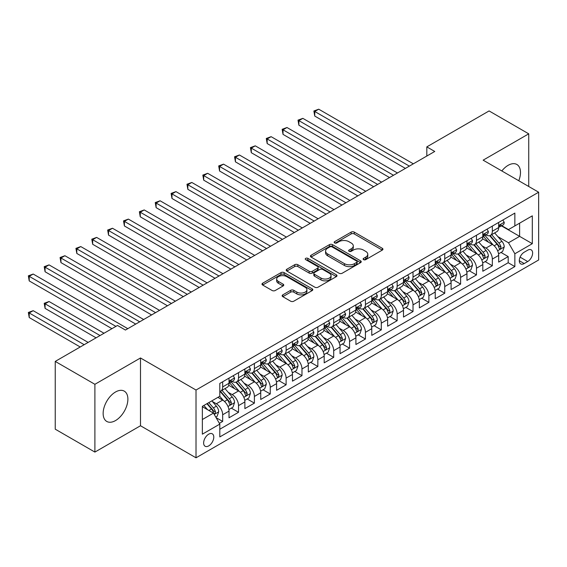 <?xml version="1.0" encoding="UTF-8"?>
<svg xmlns="http://www.w3.org/2000/svg" width="567" height="567" viewBox="0 0 567 567"><rect width="100%" height="100%" fill="white"/><g stroke="black" fill="none" stroke-linecap="round" stroke-linejoin="round"><path stroke-width="0.85" d="M363.575 259.643A1.538 0.893 0 0 0 365.75 259.643L382.293 250.097A2.204 1.269 0 0 0 382.938 249.197A2.204 1.269 0 0 0 382.293 248.296L354.269 232.116A2.204 1.269 0 0 0 351.157 232.116L334.608 241.67A1.538 0.893 0 0 0 334.161 242.293A1.538 0.893 0 0 0 334.608 242.924A1.538 0.893 0 0 0 336.791 242.924L338.931 241.691A7.045 4.068 0 0 1 348.896 241.691L351.235 243.037A7.045 4.068 0 0 1 353.298 245.915A7.045 4.068 0 0 1 351.235 248.793L349.088 250.026A1.538 0.893 0 0 0 348.641 250.657A1.538 0.893 0 0 0 349.088 251.287A1.538 0.893 0 0 0 351.271 251.287L353.411 250.047A7.045 4.068 0 0 1 363.376 250.047L365.715 251.401A7.045 4.068 0 0 1 367.777 254.278A7.045 4.068 0 0 1 365.715 257.149L363.575 258.389A1.538 0.893 0 0 0 363.121 259.02A1.538 0.893 0 0 0 363.575 259.643L363.575 258.389M115.512 420.572A17.499 10.1 120 0 0 126.944 405.157A17.499 10.1 120 0 0 124.265 391.138A17.499 10.1 120 0 0 115.512 392.003A17.499 10.1 120 0 0 104.087 407.418A17.499 10.1 120 0 0 106.766 421.444A17.499 10.1 120 0 0 115.512 420.572M518.77 180.738A17.499 10.1 120 0 0 516.863 164.473A17.499 10.1 120 0 0 508.117 165.337A17.499 10.1 120 0 0 501.823 170.95M208.706 445.896A7.18 4.146 120 0 0 213.398 439.574A7.18 4.146 120 0 0 212.299 433.819A7.18 4.146 120 0 0 208.706 434.173A7.18 4.146 120 0 0 204.021 440.502A7.18 4.146 120 0 0 205.119 446.25A7.18 4.146 120 0 0 208.706 445.896M282.798 294.861A2.204 1.269 0 0 0 282.153 295.761A2.204 1.269 0 0 0 282.798 296.661L290.665 301.197A2.204 1.269 0 0 0 293.777 301.197L312.148 290.595A2.204 1.269 0 0 0 312.793 289.694A2.204 1.269 0 0 0 312.148 288.794L284.124 272.614A2.204 1.269 0 0 0 281.012 272.614L262.634 283.224A2.204 1.269 0 0 0 261.989 284.117A2.204 1.269 0 0 0 262.634 285.017L272.139 290.502A2.204 1.269 0 0 0 275.25 290.502L283.11 285.959A2.204 1.269 0 0 0 283.755 285.066A2.204 1.269 0 0 0 283.11 284.166L278.404 281.445A5.89 3.402 0 0 1 276.675 279.042A5.89 3.402 0 0 1 280.311 275.902A5.89 3.402 0 0 1 286.732 276.639L305.181 287.292A5.89 3.402 0 0 1 306.91 289.694A5.89 3.402 0 0 1 303.274 292.834A5.89 3.402 0 0 1 296.853 292.097L293.777 290.325A2.204 1.269 0 0 0 290.665 290.325L282.798 294.861L282.798 296.661M140.496 357.975L94.895 384.306L55.24 361.413L55.24 429.184L94.895 452.083L140.496 425.753L196.019 457.803L196.019 390.032L140.496 357.975L140.496 425.753M528.735 186.493L528.735 133.833L483.134 160.163L538.65 192.213L196.019 390.032M528.735 133.833L489.08 110.934L426.816 146.881L426.816 156.038M55.24 361.413L117.497 325.465L125.427 330.044L434.747 151.46L426.816 146.881M339.087 273.244A2.204 1.269 0 0 0 342.199 273.244L360.577 262.634A2.204 1.269 0 0 0 361.222 261.734A2.204 1.269 0 0 0 360.577 260.834L332.546 244.653A2.204 1.269 0 0 0 329.434 244.653L311.063 255.263A2.204 1.269 0 0 0 310.418 256.164A2.204 1.269 0 0 0 311.063 257.064L339.087 273.244M306.308 259.977A1.538 0.893 0 0 1 307.867 260.196L307.867 258.368L336.366 274.818A2.204 1.269 0 0 1 337.011 275.718A2.204 1.269 0 0 1 336.366 276.611L317.988 287.221A2.204 1.269 0 0 1 314.876 287.221L286.852 271.04L286.852 269.24A2.204 1.269 0 0 0 286.207 270.14A2.204 1.269 0 0 0 286.852 271.04M286.852 269.24L294.712 264.704A2.204 1.269 0 0 1 297.824 264.704L309.192 271.267A2.204 1.269 0 0 0 312.304 271.267L317.52 268.255A2.204 1.269 0 0 0 318.165 267.355A2.204 1.269 0 0 0 317.52 266.455L305.691 259.622A1.538 0.893 0 0 1 305.237 258.991A1.538 0.893 0 0 1 306.187 258.169A1.538 0.893 0 0 1 307.867 258.368M219.372 423.343L222.668 421.444L216.084 417.645M212.342 401.471L216.325 403.768A8.973 5.181 60 0 1 222.668 414.761L229.011 411.096L229.011 417.78L238.53 412.287L231.315 408.12M228.203 392.314L232.187 394.611A8.973 5.181 60 0 1 238.53 405.603L244.873 401.939L244.873 408.623L254.392 403.13L247.177 398.962M244.065 383.157L248.048 385.454A8.973 5.181 60 0 1 254.392 396.446L260.735 392.782L260.735 399.466L270.253 393.973L263.038 389.805M259.927 373.993L263.91 376.297A8.973 5.181 60 0 1 270.253 387.282L276.597 383.625L276.597 390.309L286.115 384.816L278.9 380.648M275.789 364.836L279.772 367.14A8.973 5.181 60 0 1 286.115 378.125L292.466 374.461L292.466 381.152L301.977 375.652L294.762 371.484M291.651 355.679L295.634 357.975A8.973 5.181 60 0 1 301.977 368.968L308.328 365.304L308.328 371.995L317.846 366.495L310.624 362.327M307.512 346.522L311.496 348.818A8.973 5.181 60 0 1 317.846 359.811L324.189 356.147L324.189 362.83L333.708 357.338L326.486 353.17M323.374 337.365L327.357 339.661A8.973 5.181 60 0 1 333.708 350.654L340.051 346.99L340.051 353.673L349.57 348.181L342.348 344.013M339.243 328.208L343.219 330.504A8.973 5.181 60 0 1 349.57 341.497L355.913 337.833L355.913 344.516L365.432 339.023L358.209 334.856M355.105 319.044L359.088 321.347A8.973 5.181 60 0 1 365.432 332.333L371.775 328.676L371.775 335.359L381.293 329.866L374.078 325.699M370.967 309.887L374.95 312.19A8.973 5.181 60 0 1 381.293 323.176L387.637 319.512L387.637 326.202L397.155 320.702L389.94 316.535M386.829 300.73L390.812 303.033A8.973 5.181 60 0 1 397.155 314.019L403.498 310.355L403.498 317.045L413.017 311.545L405.802 307.378M402.69 291.573L406.674 293.869A8.973 5.181 60 0 1 413.017 304.862L419.36 301.197L419.36 307.881L428.879 302.388L421.664 298.221M418.552 282.416L422.535 284.712A8.973 5.181 60 0 1 428.879 295.705L435.229 292.04L435.229 298.724L444.741 293.231L437.526 289.064M434.414 273.259L438.397 275.555A8.973 5.181 60 0 1 444.741 286.548L451.091 282.883L451.091 289.567L460.602 284.074L453.387 279.907M450.276 264.094L454.259 266.398A8.973 5.181 60 0 1 460.602 277.383L466.953 273.726L466.953 280.41L476.471 274.917L469.249 270.75M466.138 254.937L470.121 257.241A8.973 5.181 60 0 1 476.471 268.226L482.815 264.562L482.815 271.253L492.333 265.753L492.333 259.069A8.973 5.181 -120 0 0 485.983 248.084L482.007 245.78M485.111 261.593L492.333 265.753M229.011 411.096A8.973 5.181 -120 0 0 222.668 400.104L217.905 397.361M244.873 401.939A8.973 5.181 -120 0 0 238.53 390.947L228.721 385.284M260.735 392.782A8.973 5.181 -120 0 0 254.392 381.789L244.583 376.127M276.597 383.625A8.973 5.181 -120 0 0 270.253 372.632L260.444 366.969M292.466 374.461A8.973 5.181 -120 0 0 286.115 363.475L276.306 357.812M308.328 365.304A8.973 5.181 -120 0 0 301.977 354.318L292.168 348.655M324.189 356.147A8.973 5.181 -120 0 0 317.846 345.154L308.03 339.491M340.051 346.99A8.973 5.181 -120 0 0 333.708 335.997L323.899 330.334M355.913 337.833A8.973 5.181 -120 0 0 349.57 326.84L339.761 321.177M371.775 328.676A8.973 5.181 -120 0 0 365.432 317.683L355.622 312.02M387.637 319.512A8.973 5.181 -120 0 0 381.293 308.526L371.484 302.863M403.498 310.355A8.973 5.181 -120 0 0 397.155 299.369L387.346 293.706M419.36 301.197A8.973 5.181 -120 0 0 413.017 290.212L403.208 284.542M435.229 292.04A8.973 5.181 -120 0 0 428.879 281.048L419.07 275.385M451.091 282.883A8.973 5.181 -120 0 0 444.741 271.891L434.932 266.228M466.953 273.726A8.973 5.181 -120 0 0 460.602 262.734L450.793 257.071M482.815 264.562A8.973 5.181 -120 0 0 476.471 253.577L466.655 247.914M527.707 250.189L524.213 252.202A6.953 4.012 120 0 0 519.67 258.332A6.953 4.012 120 0 0 520.74 263.903A6.953 4.012 120 0 0 524.213 263.556L527.707 261.543A6.953 4.012 120 0 0 532.25 255.412A6.953 4.012 120 0 0 531.18 249.841A6.953 4.012 120 0 0 527.707 250.189M196.019 457.803L538.65 259.984L538.65 192.213M202.362 419.523L213.468 413.109L219.812 424.102L219.812 436.923L514.857 266.582L514.857 253.761L508.514 242.768L497.869 236.623M219.812 424.102L202.362 434.173L202.362 406.333L219.812 396.262L219.812 383.441L514.857 213.093L514.857 225.914L532.307 215.843L532.307 243.682L514.857 253.761M232.101 381.378L232.187 381.421A8.973 5.181 60 0 0 236.673 381.867L243.016 378.203A8.973 5.181 -120 0 0 244.873 374.1L244.873 368.968M247.963 372.214L248.048 372.264A8.973 5.181 60 0 0 252.535 372.71L258.878 369.046A8.973 5.181 -120 0 0 260.735 364.935L260.735 359.811M263.825 363.057L263.91 363.107A8.973 5.181 60 0 0 268.397 363.553L274.74 359.889A8.973 5.181 -120 0 0 276.597 355.778L276.597 350.654M279.687 353.9L279.772 353.95A8.973 5.181 60 0 0 284.258 354.396L290.602 350.732A8.973 5.181 -120 0 0 292.466 346.621L292.466 341.497M295.549 344.743L295.634 344.793A8.973 5.181 60 0 0 300.12 345.232L306.463 341.575A8.973 5.181 -120 0 0 308.328 337.464L308.328 332.333M311.418 335.586L311.496 335.636A8.973 5.181 60 0 0 315.982 336.075L322.332 332.411A8.973 5.181 -120 0 0 324.189 328.307L324.189 323.176M327.279 326.429L327.357 326.472A8.973 5.181 60 0 0 331.844 326.918L338.194 323.254A8.973 5.181 -120 0 0 340.051 319.15L340.051 314.019M343.141 317.272L343.219 317.314A8.973 5.181 60 0 0 347.713 317.761L354.056 314.097A8.973 5.181 -120 0 0 355.913 309.993L355.913 304.862M359.003 308.108L359.088 308.157A8.973 5.181 60 0 0 363.575 308.604L369.918 304.94A8.973 5.181 -120 0 0 371.775 300.829L371.775 295.705M374.865 298.951L374.95 299A8.973 5.181 60 0 0 379.436 299.447L385.78 295.783A8.973 5.181 -120 0 0 387.637 291.672L387.637 286.548M390.727 289.794L390.812 289.843A8.973 5.181 60 0 0 395.298 290.283L401.642 286.626A8.973 5.181 -120 0 0 403.498 282.515L403.498 277.383M406.589 280.637L406.674 280.686A8.973 5.181 60 0 0 411.16 281.126L417.503 277.461A8.973 5.181 -120 0 0 419.36 273.358L419.36 268.226M422.45 271.48L422.535 271.522A8.973 5.181 60 0 0 427.022 271.969L433.365 268.304A8.973 5.181 -120 0 0 435.229 264.201L435.229 259.069M438.312 262.323L438.397 262.365A8.973 5.181 60 0 0 442.884 262.812L449.227 259.147A8.973 5.181 -120 0 0 451.091 255.044L451.091 249.912M454.181 253.158L454.259 253.208A8.973 5.181 60 0 0 458.746 253.655L465.096 249.99A8.973 5.181 -120 0 0 466.953 245.88L466.953 240.755M470.043 244.001L470.121 244.051A8.973 5.181 60 0 0 474.607 244.497L480.958 240.833A8.973 5.181 -120 0 0 482.815 236.722L482.815 231.598M219.812 429.233L508.195 262.734L508.195 256.596L498.677 262.096L498.677 255.405A8.973 5.181 -120 0 0 492.333 244.42L482.524 238.757M485.905 234.844L485.983 234.894A8.973 5.181 -120 0 0 490.476 235.34A8.973 5.181 -120 0 0 492.333 231.23L492.333 226.098M490.476 235.34L496.82 231.676A8.973 5.181 -120 0 0 498.677 227.565L498.677 222.434M222.668 381.789L222.668 386.921A8.973 5.181 60 0 1 220.811 391.024A8.973 5.181 60 0 1 219.812 391.386M220.811 391.024L227.154 387.36A8.973 5.181 -120 0 0 229.011 383.257L229.011 378.125M238.53 372.632L238.53 377.764A8.973 5.181 60 0 1 236.673 381.867M254.392 363.475L254.392 368.6A8.973 5.181 60 0 1 252.535 372.71M270.253 354.318L270.253 359.443A8.973 5.181 60 0 1 268.397 363.553M286.115 345.154L286.115 350.286A8.973 5.181 60 0 1 284.258 354.396M301.977 335.997L301.977 341.128A8.973 5.181 60 0 1 300.12 345.232M317.846 326.84L317.846 331.971A8.973 5.181 60 0 1 315.982 336.075M333.708 317.683L333.708 322.814A8.973 5.181 60 0 1 331.844 326.918M349.57 308.526L349.57 313.65A8.973 5.181 60 0 1 347.713 317.761M365.432 299.369L365.432 304.493A8.973 5.181 60 0 1 363.575 308.604M381.293 290.205L381.293 295.336A8.973 5.181 60 0 1 379.436 299.447M397.155 281.048L397.155 286.179A8.973 5.181 60 0 1 395.298 290.283M413.017 271.891L413.017 277.022A8.973 5.181 60 0 1 411.16 281.126M428.879 262.734L428.879 267.865A8.973 5.181 60 0 1 427.022 271.969M444.741 253.577L444.741 258.701A8.973 5.181 60 0 1 442.884 262.812M460.602 244.42L460.602 249.544A8.973 5.181 60 0 1 458.746 253.655M476.471 235.255L476.471 240.387A8.973 5.181 60 0 1 474.607 244.497M476.471 268.226L476.471 274.917M460.602 277.383L460.602 284.074M444.741 286.548L444.741 293.231M428.879 295.705L428.879 302.388M413.017 304.862L413.017 311.545M397.155 314.019L397.155 320.702M381.293 323.176L381.293 329.866M365.432 332.333L365.432 339.023M349.57 341.497L349.57 348.181M333.708 350.654L333.708 357.338M317.846 359.811L317.846 366.495M301.977 368.968L301.977 375.652M286.115 378.125L286.115 384.816M270.253 387.282L270.253 393.973M254.392 396.446L254.392 403.13M238.53 405.603L238.53 412.287M222.668 414.761L222.668 421.444M213.468 413.109L202.362 406.702M508.514 242.768L519.613 236.361L519.613 223.171L532.307 215.843M501.448 225.872L532.307 243.682M501.767 225.687L508.514 229.578L514.857 225.914M94.895 384.306L94.895 452.083M500.973 252.428L508.195 256.596M508.195 262.734L514.857 266.582M364.184 259.863L365.715 258.984A7.045 4.068 0 0 0 367.777 256.107L367.777 254.278M353.298 245.915L353.298 247.744A7.045 4.068 0 0 1 351.235 250.621L349.704 251.5M382.264 250.111L354.269 233.944A2.204 1.269 0 0 0 351.157 233.944L335.225 243.144M360.548 262.649L332.546 246.489A2.204 1.269 0 0 0 329.434 246.489L311.092 257.078M356.678 262.365A1.538 0.893 0 0 0 357.132 261.734A1.538 0.893 0 0 0 356.678 261.103L332.078 246.9A1.538 0.893 0 0 0 329.902 246.9L327.641 248.204A7.045 4.068 0 0 0 325.578 251.082A7.045 4.068 0 0 0 327.641 253.959L344.46 263.669A7.045 4.068 0 0 0 354.425 263.669L356.678 262.365L356.678 264.194A1.538 0.893 0 0 0 357.132 263.57L357.132 261.734M325.578 251.082L325.578 252.917A7.045 4.068 0 0 0 327.641 255.795L327.641 253.959M356.678 264.194L354.425 265.498A7.045 4.068 0 0 1 344.46 265.498L327.641 255.795M286.881 271.054L294.712 266.533L294.712 264.704M318.165 267.355L318.165 269.183A2.204 1.269 0 0 1 317.52 270.083L312.304 273.096A2.204 1.269 0 0 1 309.192 273.096L297.824 266.533A2.204 1.269 0 0 0 294.712 266.533M307.867 260.196L336.33 276.632M320.986 278.071A5.89 3.402 0 0 0 327.407 278.808A5.89 3.402 0 0 0 331.043 275.668A5.89 3.402 0 0 0 329.314 273.266L322.814 269.509A2.204 1.269 0 0 0 319.703 269.509L314.487 272.521A2.204 1.269 0 0 0 313.842 273.422A2.204 1.269 0 0 0 314.487 274.322L320.986 278.071L320.986 279.907A5.89 3.402 0 0 0 327.407 280.644A5.89 3.402 0 0 0 331.043 277.504L331.043 275.668M313.842 273.422L313.842 275.257A2.204 1.269 0 0 0 314.487 276.15L314.487 274.322M320.986 279.907L314.487 276.15M306.91 289.694L306.91 291.523A5.89 3.402 0 0 1 303.274 294.67A5.89 3.402 0 0 1 296.853 293.933L293.777 292.154A2.204 1.269 0 0 0 290.665 292.154L282.834 296.676M276.675 279.042L276.675 280.871A5.89 3.402 0 0 0 278.404 283.28L278.404 281.445M283.082 285.981L278.404 283.28M312.119 290.609L284.124 274.442A2.204 1.269 0 0 0 281.012 274.442L262.67 285.038M498.542 253.839L502.638 251.472L504.226 246.893A5.946 3.43 -120 0 0 501.915 241.308L494.665 232.917M493.212 245.001L484.927 235.404M488.499 242.208L483.694 236.637A14.246 8.221 -120 0 0 483.247 236.141M314.749 152.7L373.681 186.72L283.025 134.379L283.025 129.8L286.987 127.511L381.612 182.142M489.661 235.659L496.997 244.15A5.946 3.43 60 0 1 499.116 248.24L499.548 248.948L500.349 248.835L501.015 247.141A5.946 3.43 -120 0 0 498.896 243.052L491.653 234.66M490.094 235.518L497.975 244.639A3.026 1.751 60 0 1 498.733 245.823L501.015 247.141M502.879 220.01L504.226 222.342A5.946 3.43 60 0 1 503 224.979L499.981 226.715A5.946 3.43 -120 0 0 501.015 225.347L500.895 224.823M409.367 166.117L314.749 111.486L318.718 109.197L413.336 163.828M498.875 226.991L498.896 226.991A5.946 3.43 -120 0 0 499.981 226.715M500.25 224.901L501.015 225.347C500.647 224.454 500.009 224.815 499.116 226.446A5.946 3.43 60 0 1 498.677 227.289M405.405 168.406L314.749 116.065L314.749 111.486L313.877 110.983L318.718 109.197M314.749 116.065L313.877 110.983M482.68 262.996L486.777 260.629L488.364 256.05A5.946 3.43 -120 0 0 486.047 250.465L478.803 242.074M477.35 254.158L469.065 244.568M472.637 251.365L467.832 245.794A14.246 8.221 -120 0 0 467.385 245.298M298.887 161.857L357.812 195.877L267.163 143.543L267.163 138.958L271.125 136.668L365.75 191.299M473.799 244.816L481.135 253.307A5.946 3.43 60 0 1 483.254 257.404L483.686 258.105L484.487 257.992L485.154 256.298A5.946 3.43 -120 0 0 483.034 252.209L475.791 243.817M474.232 244.682L482.113 253.796A3.026 1.751 60 0 1 482.871 254.987L485.154 256.298M466.818 272.153L470.915 269.786L472.502 265.207A5.946 3.43 -120 0 0 470.185 259.622L462.941 251.231M461.488 263.315L453.203 253.725M456.775 260.522L451.963 254.952A14.246 8.221 -120 0 0 451.523 254.463M283.025 171.014L341.951 205.034L251.301 152.7L251.301 148.122L255.263 145.832L349.882 200.456M457.938 253.973L465.273 262.464A5.946 3.43 60 0 1 467.392 266.561L467.825 267.263L468.626 267.149L469.292 265.462A5.946 3.43 -120 0 0 467.173 261.366L459.929 252.974M458.37 253.839L466.244 262.96A3.026 1.751 60 0 1 467.01 264.144L469.292 265.462M450.956 281.31L455.053 278.943L456.641 274.364A5.946 3.43 -120 0 0 454.323 268.779L447.079 260.395M445.627 272.472L437.341 262.882M440.913 269.679L436.101 264.116A14.246 8.221 -120 0 0 435.662 263.62M267.163 180.171L326.089 214.198L235.44 161.857L235.44 157.279L239.402 154.989L334.02 209.613M442.076 263.138L449.404 271.621A5.946 3.43 60 0 1 451.523 275.718L451.963 276.42L452.764 276.306L453.43 274.619A5.946 3.43 -120 0 0 451.311 270.523L444.06 262.131M442.508 262.996L450.382 272.117A3.026 1.751 60 0 1 451.148 273.301L453.43 274.619M435.095 290.467L439.191 288.1L440.779 283.521A5.946 3.43 -120 0 0 438.461 277.943L431.218 269.552M429.765 281.629L421.479 272.04M425.052 278.836L420.239 273.273A14.246 8.221 -120 0 0 419.8 272.777M251.301 189.328L310.227 223.355L219.571 171.014L219.571 166.436L223.54 164.147L318.158 218.777M426.214 272.295L433.542 280.778A5.946 3.43 60 0 1 435.662 284.875L436.094 285.577L436.902 285.463L437.568 283.776A5.946 3.43 -120 0 0 435.449 279.68L428.198 271.288M426.646 272.153L434.52 281.275A3.026 1.751 60 0 1 435.286 282.458L437.568 283.776M487.018 229.167L488.364 231.506A5.946 3.43 60 0 1 487.131 234.136L484.119 235.872A5.946 3.43 -120 0 0 485.154 234.504L485.033 233.98M393.505 175.274L298.887 120.643L302.849 118.354L397.474 172.985M483.013 236.155L483.034 236.155A5.946 3.43 -120 0 0 484.119 235.872M484.388 234.065L485.154 234.504C484.785 233.611 484.147 233.973 483.254 235.603A5.946 3.43 60 0 1 482.815 236.446M389.543 177.563L298.887 125.222L298.887 120.643L298.015 120.14L302.849 118.354M298.887 125.222L298.015 120.14M471.156 238.324L472.502 240.663A5.946 3.43 60 0 1 471.269 243.293L468.257 245.029A5.946 3.43 -120 0 0 469.292 243.661L469.171 243.137M377.643 184.431L282.153 129.297L286.987 127.511M467.151 245.313L467.173 245.313A5.946 3.43 -120 0 0 468.257 245.029M468.526 243.222L469.292 243.661C468.916 242.768 468.285 243.137 467.392 244.76A5.946 3.43 60 0 1 466.953 245.61M283.025 134.379L282.153 129.297M455.294 247.488L456.641 249.82A5.946 3.43 60 0 1 455.407 252.45L452.395 254.193A5.946 3.43 -120 0 0 453.43 252.818L453.302 252.294M361.781 193.588L266.292 138.454L271.125 136.668M451.289 254.47L451.311 254.47A5.946 3.43 -120 0 0 452.395 254.193M452.664 252.379L453.43 252.818C453.054 251.925 452.423 252.294 451.523 253.917A5.946 3.43 60 0 1 451.091 254.767M267.163 143.543L266.292 138.454M439.432 256.645L440.779 258.977A5.946 3.43 60 0 1 439.545 261.607L436.533 263.35A5.946 3.43 -120 0 0 437.568 261.982L437.441 261.451M345.92 202.745L250.43 147.618L255.263 145.832M435.428 263.627L435.449 263.627A5.946 3.43 -120 0 0 436.533 263.35M436.803 261.536L437.568 261.982C437.192 261.082 436.562 261.451 435.662 263.081A5.946 3.43 60 0 1 435.229 263.924M251.301 152.7L250.43 147.618M419.233 299.624L423.329 297.257L424.917 292.678A5.946 3.43 -120 0 0 422.599 287.1L415.349 278.709M413.903 290.786L405.618 281.197M409.183 287.993L404.377 282.43A14.246 8.221 -120 0 0 403.938 281.934M235.44 198.493L294.365 232.513L203.709 180.171L203.709 175.593L207.678 173.304L302.296 227.934M410.352 281.452L417.681 289.935A5.946 3.43 60 0 1 419.8 294.032L420.232 294.741L421.04 294.627L421.706 292.933A5.946 3.43 -120 0 0 419.587 288.837L412.337 280.445M410.784 281.31L418.659 290.432A3.026 1.751 60 0 1 419.424 291.615L421.706 292.933M423.57 265.803L424.917 268.134A5.946 3.43 60 0 1 423.684 270.764L420.671 272.507A5.946 3.43 -120 0 0 421.706 271.139L421.579 270.608M330.058 211.902L234.561 156.775L239.402 154.989M419.559 272.784L419.587 272.784A5.946 3.43 -120 0 0 420.671 272.507M420.941 270.693L421.706 271.139C421.331 270.239 420.7 270.608 419.8 272.238A5.946 3.43 60 0 1 419.36 273.081M235.44 161.857L234.561 156.775M403.364 308.788L407.467 306.421L409.055 301.842A5.946 3.43 -120 0 0 406.737 296.257L399.487 287.866M398.034 299.95L389.756 290.354M393.321 297.151L388.515 291.587A14.246 8.221 -120 0 0 388.076 291.091M219.571 207.65L278.503 241.67L187.847 189.328L187.847 184.75L191.816 182.461L286.434 237.091M394.49 290.609L401.819 299.1A5.946 3.43 60 0 1 403.938 303.189L404.37 303.898L405.178 303.784L405.844 302.091A5.946 3.43 -120 0 0 403.725 297.994L396.475 289.609M394.923 290.467L402.797 299.589A3.026 1.751 60 0 1 403.562 300.772L405.844 302.091M407.701 274.96L409.055 277.291A5.946 3.43 60 0 1 407.822 279.928L404.81 281.664A5.946 3.43 -120 0 0 405.844 280.296L405.717 279.765M314.196 221.066L218.699 165.933L223.54 164.147M403.697 281.941L403.725 281.941A5.946 3.43 -120 0 0 404.81 281.664M405.072 279.85L405.844 280.296C405.469 279.403 404.831 279.765 403.938 281.395A5.946 3.43 60 0 1 403.498 282.238M219.571 171.014L218.699 165.933M387.502 317.945L391.606 315.578L393.186 311A5.946 3.43 -120 0 0 390.876 305.415L383.625 297.023M382.172 309.107L373.894 299.518M377.459 306.315L372.654 300.744A14.246 8.221 -120 0 0 372.214 300.248M203.709 216.807L262.641 250.827L171.985 198.485L171.985 193.907L175.954 191.618L270.572 246.248M378.628 299.766L385.957 308.257A5.946 3.43 60 0 1 388.076 312.346L388.508 313.055L389.309 312.941L389.983 311.248A5.946 3.43 -120 0 0 387.863 307.158L380.613 298.766M379.061 299.631L386.935 308.746A3.026 1.751 60 0 1 387.7 309.929L389.983 311.248M391.84 284.117L393.186 286.455A5.946 3.43 60 0 1 391.96 289.085L388.948 290.821A5.946 3.43 -120 0 0 389.983 289.453L389.855 288.929M298.334 230.223L202.837 175.09L207.678 173.304M387.835 291.105L387.863 291.105A5.946 3.43 -120 0 0 388.948 290.821M389.21 289.014L389.983 289.453C389.607 288.56 388.969 288.922 388.076 290.552A5.946 3.43 60 0 1 387.637 291.395M203.709 180.171L202.837 175.09M371.64 327.102L375.744 324.735L377.324 320.157A5.946 3.43 -120 0 0 375.014 314.572L367.763 306.18M366.31 318.264L358.025 308.675M361.597 315.472L356.792 309.901A14.246 8.221 -120 0 0 356.352 309.405M187.847 225.964L246.78 259.984L156.123 207.65L156.123 203.071L160.092 200.782L254.711 255.405M362.767 308.923L370.095 317.414A5.946 3.43 60 0 1 372.214 321.51L372.647 322.212L373.447 322.099L374.121 320.412A5.946 3.43 -120 0 0 371.995 316.315L364.751 307.924M363.192 308.788L371.073 317.91A3.026 1.751 60 0 1 371.832 319.093L374.121 320.412M375.978 293.274L377.324 295.613A5.946 3.43 60 0 1 376.098 298.242L373.079 299.978A5.946 3.43 -120 0 0 374.121 298.611L373.993 298.086M282.465 239.38L186.975 184.247L191.816 182.461M371.973 300.262L371.995 300.262A5.946 3.43 -120 0 0 373.079 299.978M373.348 298.171L374.121 298.611C373.745 297.718 373.107 298.086 372.214 299.709A5.946 3.43 60 0 1 371.775 300.56M187.847 189.328L186.975 184.247M355.778 336.259L359.875 333.892L361.462 329.314A5.946 3.43 -120 0 0 359.152 323.729L351.901 315.337M350.449 327.421L342.163 317.832M345.735 324.629L340.93 319.065A14.246 8.221 -120 0 0 340.483 318.569M171.985 235.121L230.918 269.148L140.262 216.807L140.262 212.228L144.224 209.939L238.849 264.562M346.898 318.08L354.233 326.571A5.946 3.43 60 0 1 356.352 330.667L356.785 331.369L357.586 331.256L358.252 329.569A5.946 3.43 -120 0 0 356.133 325.472L348.889 317.081M347.33 317.945L355.211 327.067A3.026 1.751 60 0 1 355.97 328.25L358.252 329.569M360.116 302.431L361.462 304.77A5.946 3.43 60 0 1 360.236 307.399L357.217 309.143A5.946 3.43 -120 0 0 358.252 307.768L358.131 307.243M266.603 248.537L171.114 193.404L175.954 191.618M356.111 309.419L356.133 309.419A5.946 3.43 -120 0 0 357.217 309.143M357.486 307.328L358.252 307.768C357.883 306.875 357.245 307.243 356.352 308.866A5.946 3.43 60 0 1 355.913 309.717M171.985 198.485L171.114 193.404M339.916 345.416L344.013 343.049L345.601 338.471A5.946 3.43 -120 0 0 343.283 332.893L336.04 324.501M334.587 336.578L326.301 326.989M329.874 333.786L325.068 328.222A14.246 8.221 -120 0 0 324.622 327.726M156.123 244.278L215.049 278.305M331.036 327.244L338.371 335.728A5.946 3.43 60 0 1 340.491 339.824L340.923 340.526L341.724 340.413L342.39 338.726A5.946 3.43 -120 0 0 340.271 334.629L333.027 326.238M331.468 327.102L339.349 336.224A3.026 1.751 60 0 1 340.108 337.408L342.39 338.726M344.254 311.595L345.601 313.927A5.946 3.43 60 0 1 344.367 316.556L341.355 318.3A5.946 3.43 -120 0 0 342.39 316.932L342.27 316.4M250.742 257.694L155.252 202.561L160.092 200.782M340.25 318.576L340.271 318.576A5.946 3.43 -120 0 0 341.355 318.3M341.625 316.485L342.39 316.932C342.021 316.032 341.384 316.4 340.491 318.03A5.946 3.43 60 0 1 340.051 318.874M156.123 207.65L155.252 202.561M324.055 354.573L328.151 352.206L329.739 347.628A5.946 3.43 -120 0 0 327.421 342.05L320.178 333.658M318.725 345.735L310.44 336.146M314.012 342.943L309.199 337.379A14.246 8.221 -120 0 0 308.76 336.883M140.262 253.442L199.187 287.462L108.538 235.121L108.538 230.542L112.5 228.253L207.118 282.883M315.174 336.401L322.51 344.885A5.946 3.43 60 0 1 324.629 348.981L325.061 349.69L325.862 349.577L326.528 347.883A5.946 3.43 -120 0 0 324.409 343.786L317.166 335.395M315.606 336.259L323.481 345.381A3.026 1.751 60 0 1 324.246 346.565L326.528 347.883M328.392 320.752L329.739 323.084A5.946 3.43 60 0 1 328.506 325.713L325.493 327.457A5.946 3.43 -120 0 0 326.528 326.089L326.408 325.557M234.88 266.851L139.39 211.725L144.224 209.939M324.388 327.733L324.409 327.733A5.946 3.43 -120 0 0 325.493 327.457M325.763 325.642L326.528 326.089C326.153 325.189 325.522 325.557 324.629 327.187A5.946 3.43 60 0 1 324.189 328.031M140.262 216.807L139.39 211.725M308.193 363.738L312.289 361.37L313.877 356.785A5.946 3.43 -120 0 0 311.559 351.207L304.316 342.815M302.863 354.892L294.578 345.303M298.15 352.1L293.337 346.536A14.246 8.221 -120 0 0 292.898 346.04M124.4 262.599L183.325 296.619L92.676 244.278L92.676 239.699L96.638 237.41L191.256 292.04M299.312 345.558L306.641 354.042A5.946 3.43 60 0 1 308.76 358.138L309.199 358.847L310 358.734L310.666 357.04A5.946 3.43 -120 0 0 308.547 352.943L301.297 344.552M299.745 345.416L307.619 354.538A3.026 1.751 60 0 1 308.384 355.722L310.666 357.04M312.53 329.909L313.877 332.241A5.946 3.43 60 0 1 312.644 334.877L309.632 336.614A5.946 3.43 -120 0 0 310.666 335.246L310.539 334.714M219.018 276.016L124.4 221.385L128.362 219.096L222.987 273.726M308.526 336.89L308.547 336.89A5.946 3.43 -120 0 0 309.632 336.614M309.901 334.799L310.666 335.246C310.291 334.346 309.66 334.714 308.76 336.344A5.946 3.43 60 0 1 308.328 337.188M215.056 278.305L124.4 225.964L124.4 221.385L123.528 220.882L128.362 219.096M124.4 225.964L123.528 220.882M296.669 339.066L298.015 341.405A5.946 3.43 60 0 1 296.782 344.034L293.77 345.771A5.946 3.43 -120 0 0 294.805 344.403L294.677 343.878M203.156 285.173L107.666 230.039L112.5 228.253M292.664 346.054L292.685 346.054A5.946 3.43 -120 0 0 293.77 345.771M294.039 343.956L294.805 344.403C294.429 343.51 293.798 343.871 292.898 345.501A5.946 3.43 60 0 1 292.466 346.345M108.538 235.121L107.666 230.039M280.807 348.223L282.153 350.562A5.946 3.43 60 0 1 280.92 353.191L277.908 354.928A5.946 3.43 -120 0 0 278.943 353.56L278.815 353.035M187.294 294.33L91.797 239.196L96.638 237.41M276.795 355.211L276.824 355.211A5.946 3.43 -120 0 0 277.908 354.928M278.177 353.121L278.943 353.56C278.567 352.667 277.936 353.035 277.036 354.659A5.946 3.43 60 0 1 276.597 355.509M92.676 244.278L91.797 239.196M292.331 372.895L296.428 370.527L298.015 365.949A5.946 3.43 -120 0 0 295.698 360.364L288.454 351.972M287.001 364.057L278.716 354.46M282.288 361.264L277.476 355.693A14.246 8.221 -120 0 0 277.036 355.197M108.538 271.756L167.463 305.776L76.807 253.435L76.807 248.856L80.776 246.567L175.394 301.197M283.45 354.715L290.779 363.206A5.946 3.43 60 0 1 292.898 367.296L293.33 368.004L294.138 367.891L294.805 366.197A5.946 3.43 -120 0 0 292.685 362.107L285.435 353.716M283.883 354.581L291.757 363.695A3.026 1.751 60 0 1 292.522 364.879L294.805 366.197M276.469 382.052L280.566 379.684L282.153 375.106A5.946 3.43 -120 0 0 279.836 369.521L272.585 361.129M271.139 373.214L262.854 363.624M266.419 370.421L261.614 364.85A14.246 8.221 -120 0 0 261.174 364.354M92.676 280.913L151.602 314.933L60.945 262.599L60.945 258.02L64.914 255.724L159.533 310.355M267.589 363.872L274.917 372.363A5.946 3.43 60 0 1 277.036 376.46L277.469 377.161L278.277 377.048L278.943 375.361A5.946 3.43 -120 0 0 276.824 371.265L269.573 362.873M268.021 363.738L275.895 372.852A3.026 1.751 60 0 1 276.661 374.043L278.943 375.361M260.6 391.209L264.704 388.842L266.292 384.263A5.946 3.43 -120 0 0 263.974 378.678L256.723 370.286M255.27 382.371L246.992 372.781M250.557 379.578L245.752 374.014A14.246 8.221 -120 0 0 245.313 373.518M76.807 290.07L135.74 324.09L45.084 271.756L45.084 267.177L49.053 264.888L143.671 319.512M251.727 373.029L259.055 381.52A5.946 3.43 60 0 1 261.174 385.617L261.607 386.318L262.415 386.205L263.081 384.518A5.946 3.43 -120 0 0 260.962 380.422L253.711 372.03M252.159 372.895L260.033 382.016A3.026 1.751 60 0 1 260.799 383.2L263.081 384.518M264.938 357.38L266.292 359.719A5.946 3.43 60 0 1 265.058 362.348L262.046 364.092A5.946 3.43 -120 0 0 263.081 362.717L262.953 362.193M171.432 303.487L75.935 248.353L80.776 246.567M260.933 364.368L260.962 364.368A5.946 3.43 -120 0 0 262.046 364.092M262.308 362.278L263.081 362.717C262.705 361.824 262.067 362.193 261.174 363.816A5.946 3.43 60 0 1 260.735 364.666M76.807 253.435L75.935 248.353M244.738 400.366L248.842 397.999L250.423 393.42A5.946 3.43 -120 0 0 248.112 387.842L240.862 379.451M239.409 391.528L231.13 381.938M234.695 388.735L229.89 383.172A14.246 8.221 -120 0 0 229.451 382.675M60.945 299.227L111.947 328.676L29.222 280.913L29.222 276.335L33.191 274.045L127.809 328.676M235.865 382.193L243.193 390.677A5.946 3.43 60 0 1 245.313 394.774L245.745 395.475L246.546 395.362L247.219 393.675A5.946 3.43 -120 0 0 245.1 389.579L237.849 381.187M236.297 382.052L244.171 391.173A3.026 1.751 60 0 1 244.937 392.357L247.219 393.675M249.076 366.544L250.423 368.876A5.946 3.43 60 0 1 249.197 371.505L246.184 373.249A5.946 3.43 -120 0 0 247.219 371.874L247.092 371.35M155.571 312.644L60.074 257.51L64.914 255.724M245.072 373.525L245.1 373.525A5.946 3.43 -120 0 0 246.184 373.249M246.447 371.435L247.219 371.874C246.843 370.981 246.206 371.35 245.313 372.98A5.946 3.43 60 0 1 244.873 373.823M60.945 262.599L60.074 257.51M228.877 409.523L232.98 407.156L234.561 402.577A5.946 3.43 -120 0 0 232.25 396.999L225 388.608M223.547 400.685L219.755 396.29M218.834 397.892L218.217 397.183M104.016 333.254L49.053 301.516L45.084 303.806L45.084 308.384L96.085 337.833M220.003 391.35L227.332 399.834A5.946 3.43 60 0 1 229.451 403.931L229.883 404.64L230.684 404.526L231.357 402.832A5.946 3.43 -120 0 0 229.231 398.736L221.988 390.344M220.428 391.209L228.31 400.33A3.026 1.751 60 0 1 229.068 401.514L231.357 402.832M45.084 308.384L44.212 303.302L100.047 335.544M44.212 303.302L49.053 301.516M233.214 375.701L234.561 378.033A5.946 3.43 60 0 1 233.335 380.663L230.315 382.406A5.946 3.43 -120 0 0 231.357 381.038L231.23 380.507M139.709 321.801L44.212 266.674L49.053 264.888M229.21 382.682L229.231 382.682A5.946 3.43 -120 0 0 230.315 382.406M230.585 380.592L231.357 381.038C230.982 380.138 230.344 380.507 229.451 382.137A5.946 3.43 60 0 1 229.011 382.98M45.084 271.756L44.212 266.674M215.765 417.092L217.118 416.32L218.699 411.734A5.946 3.43 -120 0 0 216.388 406.156L211.824 400.869M207.565 409.7L203.893 405.455M202.972 407.049L202.362 406.348M88.154 342.411L33.191 310.681L29.222 312.97L29.222 317.548L80.223 346.99M206.905 403.711L211.47 408.991A5.946 3.43 60 0 1 213.589 413.088L214.021 413.797L214.822 413.683L215.488 411.989A5.946 3.43 -120 0 0 213.369 407.893L208.812 402.613M207.274 403.498L212.448 409.487A3.026 1.751 60 0 1 213.206 410.671L215.488 411.989M29.222 317.548L28.35 312.46L84.185 344.701M28.35 312.46L33.191 310.681M115.909 326.379L28.35 275.831L33.191 274.045M29.222 280.913L28.35 275.831M216.325 403.768L222.668 400.104M232.187 394.611L238.53 390.947M248.048 385.454L254.392 381.789M263.91 376.297L270.253 372.632M279.772 367.14L286.115 363.475M295.634 357.975L301.977 354.318M311.496 348.818L317.846 345.154M327.357 339.661L333.708 335.997M343.219 330.504L349.57 326.84M359.088 321.347L365.432 317.683M374.95 312.19L381.293 308.526M390.812 303.033L397.155 299.369M406.674 293.869L413.017 290.212M422.535 284.712L428.879 281.048M438.397 275.555L444.741 271.891M454.259 266.398L460.602 262.734M470.121 257.241L476.471 253.577M485.983 248.084L492.333 244.42M492.333 231.23L498.677 227.565M222.668 386.921L229.011 383.257M238.53 377.764L244.873 374.1M254.392 368.6L260.735 364.935M270.253 359.443L276.597 355.778M286.115 350.286L292.466 346.621M301.977 341.128L308.328 337.464M317.846 331.971L324.189 328.307M333.708 322.814L340.051 319.15M349.57 313.65L355.913 309.993M365.432 304.493L371.775 300.829M381.293 295.336L387.637 291.672M397.155 286.179L403.498 282.515M413.017 277.022L419.36 273.358M428.879 267.865L435.229 264.201M444.741 258.701L451.091 255.044M460.602 249.544L466.953 245.88M476.471 240.387L482.815 236.722M492.333 259.069L498.677 255.405M520.095 257.149L527.707 261.543M519.301 260.721L524.213 263.556M365.715 258.984L365.715 257.149M349.088 251.287L349.088 250.026M351.235 250.621L351.235 248.793M334.608 242.924L334.608 241.67M351.157 233.944L351.157 232.116M354.269 233.944L354.269 232.116M382.293 250.097L382.293 248.296M311.063 257.064L311.063 255.263M329.434 246.489L329.434 244.653M332.546 246.489L332.546 244.653M360.577 262.634L360.577 260.834M344.46 265.498L344.46 263.669M354.425 265.498L354.425 263.669M297.824 266.533L297.824 264.704M309.192 273.096L309.192 271.267M312.304 273.096L312.304 271.267M317.52 270.083L317.52 268.255M336.366 276.611L336.366 274.818M290.665 292.154L290.665 290.325M293.777 292.154L293.777 290.325M296.853 293.933L296.853 292.097M283.11 285.959L283.11 284.166M262.634 285.017L262.634 283.224M281.012 274.442L281.012 272.614M284.124 274.442L284.124 272.614M312.148 290.595L312.148 288.794M497.635 250.784L504.191 247.006M498.896 243.052L501.915 241.308M494.162 245.787L496.997 244.15M504.191 222.278L498.677 225.46M481.773 259.948L488.329 256.164M483.034 252.209L486.047 250.465M478.3 254.944L481.135 253.307M465.911 269.105L472.46 265.321M467.173 261.366L470.185 259.622M462.438 264.102L465.273 262.464M450.049 278.262L456.598 274.478M451.311 270.523L454.323 268.779M446.569 273.259L449.404 271.621M434.187 287.419L440.736 283.635M435.449 279.68L438.461 277.943M430.707 282.416L433.542 280.778M488.329 231.435L482.815 234.618M472.46 240.592L466.953 243.775M456.598 249.749L451.091 252.932M440.736 258.913L435.229 262.096M418.326 296.576L424.874 292.799M419.587 288.837L422.599 287.1M414.846 291.573L417.681 289.935M424.874 268.071L419.36 271.253M402.464 305.733L409.013 301.956M403.725 297.994L406.737 296.257M398.984 300.73L401.819 299.1M409.013 277.228L403.498 280.41M386.595 314.898L393.151 311.113M387.863 307.158L390.876 305.415M383.122 309.894L385.957 308.257M393.151 286.385L387.637 289.567M370.733 324.055L377.289 320.27M371.995 316.315L375.014 314.572M367.26 319.051L370.095 317.414M377.289 295.542L371.775 298.724M354.871 333.212L361.427 329.427M356.133 325.472L359.152 323.729M351.398 328.208L354.233 326.571M361.427 304.699L355.913 307.881M339.009 342.369L345.565 338.584M340.271 334.629L343.283 332.893M335.536 337.365L338.371 335.728M345.565 313.856L340.051 317.045M323.147 351.526L329.696 347.748M324.409 343.786L327.421 342.05M319.675 346.522L322.51 344.885M329.696 323.02L324.189 326.202M307.286 360.683L313.834 356.905M308.547 352.943L311.559 351.207M303.806 355.679L306.641 354.042M313.834 332.177L308.328 335.359M297.973 341.334L292.466 344.516M282.111 350.491L276.597 353.673M291.424 369.847L297.973 366.062M292.685 362.107L295.698 360.364M287.944 364.843L290.779 363.206M275.562 379.004L282.111 375.219M276.824 371.265L279.836 369.521M272.082 374L274.917 372.363M259.7 388.161L266.249 384.376M260.962 380.422L263.974 378.678M256.22 383.157L259.055 381.52M266.249 359.648L260.735 362.83M243.831 397.318L250.387 393.533M245.1 389.579L248.112 387.842M240.358 392.314L243.193 390.677M250.387 368.805L244.873 371.987M227.969 406.475L234.525 402.69M229.231 398.736L232.25 396.999M224.497 401.471L227.332 399.834M234.525 377.969L229.011 381.152M214.22 414.413L218.664 411.855M213.369 407.893L216.388 406.156M208.904 410.473L211.47 408.991"/></g></svg>
